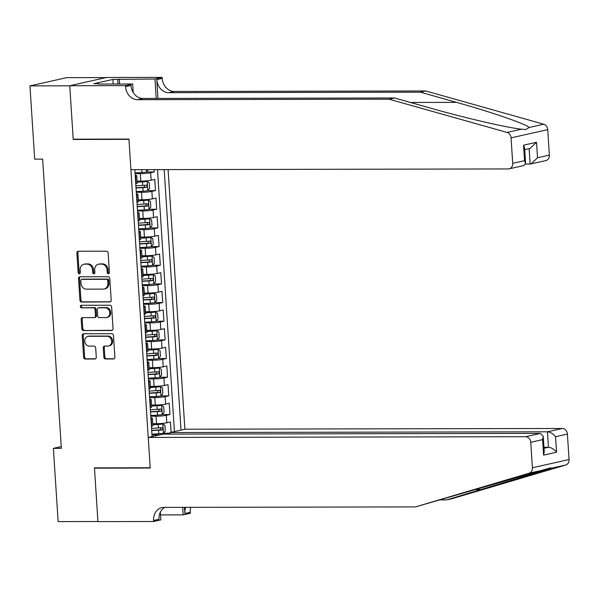 <?xml version="1.0" encoding="UTF-8"?>
<svg xmlns="http://www.w3.org/2000/svg" width="599" height="599" viewBox="0 0 599 599"><rect width="100%" height="100%" fill="white"/><g stroke="black" fill="none" stroke-linecap="round" stroke-linejoin="round"><path stroke-width="0.9" d="M108.397 273.758A1.288 1.086 -102.6 0 0 109.407 272.478L108.149 253.018A1.842 1.55 -102.6 0 0 106.465 251.191L78.334 251.243A1.842 1.55 -102.6 0 0 76.889 253.078L78.147 272.538A1.288 1.086 -102.6 0 0 80.333 272.53L80.169 270.014A5.9 4.964 -102.6 0 1 83.882 264.249A5.9 4.964 -102.6 0 1 84.796 264.144L87.14 264.137A5.9 4.964 -102.6 0 1 92.516 269.992L92.68 272.508A1.288 1.086 -102.6 0 0 94.867 272.508L94.709 269.984A5.9 4.964 -102.6 0 1 98.416 264.219A5.9 4.964 -102.6 0 1 99.329 264.114L101.673 264.114A5.9 4.964 -102.6 0 1 107.056 269.962L107.214 272.478A1.288 1.086 -102.6 0 0 108.397 273.758M103.859 357.161A1.842 1.55 -102.6 0 0 105.544 358.988L113.436 358.973A1.842 1.55 -102.6 0 0 114.881 357.139L113.481 335.53A1.842 1.55 -102.6 0 0 111.803 333.703L83.665 333.755A1.842 1.55 -102.6 0 0 82.22 335.59L83.62 357.199A1.842 1.55 -102.6 0 0 85.298 359.033L94.837 359.011A1.842 1.55 -102.6 0 0 96.282 357.176L95.683 347.929A1.842 1.55 -102.6 0 0 93.998 346.102L89.273 346.11A4.934 4.156 -102.6 0 1 84.818 341.67A4.934 4.156 -102.6 0 1 87.873 336.391A4.934 4.156 -102.6 0 1 88.637 336.309L107.161 336.271A4.934 4.156 -102.6 0 1 111.609 340.711A4.934 4.156 -102.6 0 1 108.554 345.99A4.934 4.156 -102.6 0 1 107.79 346.072L104.705 346.08A1.842 1.55 -102.6 0 0 103.26 347.914L103.859 357.161L104.847 356.937A1.842 1.55 -102.6 0 0 106.532 358.771L114.162 358.756M94.462 467.871L97.937 521.519L58.125 521.594L53.386 448.359L61.353 448.344L42.649 159.117L34.69 159.132L29.95 85.897L69.761 85.814L73.228 139.462L128.957 139.357L150.192 467.759L94.462 467.871M109.752 302.016A1.842 1.55 -102.6 0 0 111.197 300.181L109.797 278.565A1.842 1.55 -102.6 0 0 108.12 276.738L79.981 276.79A1.842 1.55 -102.6 0 0 78.536 278.625L79.937 300.241A1.842 1.55 -102.6 0 0 81.621 302.068L110.306 301.889M111.639 307.047L113.039 328.656A1.842 1.55 -102.6 0 1 111.594 330.498L83.463 330.551A1.842 1.55 -102.6 0 1 81.778 328.724L81.179 319.469A1.842 1.55 -102.6 0 1 82.625 317.635L94.036 317.612A1.842 1.55 -102.6 0 0 95.481 315.778L95.084 309.646A1.842 1.55 -102.6 0 0 93.399 307.819L81.524 307.841A1.288 1.086 -102.6 0 1 81.359 305.273L109.961 305.22A1.842 1.55 -102.6 0 1 111.639 307.047M151.944 434.155L158.795 433.773A4.979 0.494 176.3 0 0 163.415 433.257L170.116 433.174M171.112 432.306L170.445 421.973L166.829 422.789L166.342 415.324A7.517 0.749 176.3 0 1 156.01 416.223L150.783 416.238M150.731 415.496L157.589 415.114A4.979 0.494 176.3 0 0 162.209 414.598L169.959 414.515L169.232 403.314L165.624 404.13L165.137 396.665A7.517 0.749 176.3 0 1 154.804 397.564L149.578 397.579M149.525 396.838L156.384 396.456A4.979 0.494 176.3 0 0 161.004 395.939L168.753 395.857L168.027 384.655L164.411 385.471L163.931 378.006A7.517 0.749 176.3 0 1 153.599 378.905L148.372 378.92M148.32 378.179L155.171 377.797A4.979 0.494 176.3 0 0 159.791 377.28L167.548 377.19L166.822 365.996L163.205 366.813L162.726 359.348A7.517 0.749 176.3 0 1 152.393 360.246L147.159 360.261M158.645 358.546L166.342 358.531L165.616 347.338L162 348.146L161.52 340.689A7.517 0.749 176.3 0 1 151.188 341.587L145.954 341.595M145.909 340.853L152.76 340.479A4.979 0.494 176.3 0 0 157.38 339.962L165.137 339.873L164.411 328.679L160.794 329.487L160.315 322.03A7.517 0.749 176.3 0 1 149.982 322.928L144.748 322.936M156.234 321.229L163.924 321.214L163.205 310.02L159.589 310.829L159.102 303.364A7.517 0.749 176.3 0 1 148.777 304.27L143.543 304.277M143.498 303.536L150.349 303.161A4.979 0.494 176.3 0 0 154.969 302.637L162.718 302.555L162 291.361L158.383 292.17L157.896 284.705A7.517 0.749 176.3 0 1 147.564 285.611L142.337 285.618M153.816 283.911L161.513 283.896L160.787 272.702L157.17 273.511L156.691 266.046A7.517 0.749 176.3 0 1 146.358 266.952L141.132 266.959M152.61 265.252L160.307 265.237L159.581 254.043L155.965 254.852L155.485 247.387A7.517 0.749 176.3 0 1 145.153 248.293L139.919 248.3M139.874 247.559L146.725 247.185A4.979 0.494 176.3 0 0 151.345 246.661L159.102 246.578L158.376 235.385L154.759 236.193L154.28 228.728A7.517 0.749 176.3 0 1 143.947 229.634L138.713 229.642M150.199 227.934L157.896 227.919L157.17 216.718L153.554 217.534L153.074 210.069A7.517 0.749 176.3 0 1 142.742 210.968L137.508 210.983M148.994 209.276L156.683 209.261L155.965 198.059L152.348 198.875L151.861 191.41A7.517 0.749 176.3 0 1 141.536 192.309L136.302 192.324M136.258 191.583L143.109 191.201A4.979 0.494 176.3 0 0 147.728 190.684L155.478 190.602L154.759 179.4L151.143 180.217A7.517 0.749 176.3 0 1 140.81 181.115L137.089 181.123M166.829 422.789A7.517 0.749 -3.7 0 1 156.496 423.688L152.775 423.695M165.624 404.13A7.517 0.749 -3.7 0 1 155.291 405.029L151.569 405.036M164.411 385.471A7.517 0.749 -3.7 0 1 154.085 386.37L150.356 386.377M163.205 366.813A7.517 0.749 -3.7 0 1 152.872 367.711L149.151 367.719M162 348.146A7.517 0.749 -3.7 0 1 151.667 349.052L147.946 349.06M160.794 329.487A7.517 0.749 -3.7 0 1 150.461 330.393L146.74 330.401M159.589 310.829A7.517 0.749 -3.7 0 1 149.256 311.735L145.535 311.742M158.383 292.17A7.517 0.749 -3.7 0 1 148.05 293.076L144.329 293.083M157.17 273.511A7.517 0.749 -3.7 0 1 146.845 274.417L143.124 274.424M155.965 254.852A7.517 0.749 -3.7 0 1 145.639 255.751L141.911 255.758M154.759 236.193A7.517 0.749 -3.7 0 1 144.426 237.092L140.705 237.099M153.554 217.534A7.517 0.749 -3.7 0 1 143.221 218.433L139.5 218.44M152.348 198.875A7.517 0.749 -3.7 0 1 142.015 199.774L138.294 199.781M170.176 434.103L170.079 432.538L184.881 429.213L168.094 169.607M181.025 430.082L164.178 169.614M134.835 169.667L152.101 436.574M135.045 172.916L141.903 172.542A4.979 0.494 176.3 0 0 146.523 172.025L154.272 171.935L150.656 172.752A7.517 0.749 176.3 0 1 140.323 173.65L135.097 173.665M135.202 175.305A7.517 0.749 176.3 0 1 136.737 175.657L137.216 183.122A7.517 0.749 176.3 0 1 136.085 183.594L135.741 183.668M136.737 175.657A7.517 0.749 176.3 0 1 135.599 176.128L135.262 176.203M151.427 426.241L151.772 426.166A7.517 0.749 -3.7 0 0 152.902 425.694L152.423 418.229A7.517 0.749 176.3 0 1 151.285 418.701L150.948 418.783M150.222 407.582L150.566 407.507A7.517 0.749 -3.7 0 0 151.697 407.035L151.21 399.57A7.517 0.749 176.3 0 1 150.079 400.042L149.743 400.117M149.016 388.923L149.361 388.848A7.517 0.749 -3.7 0 0 150.491 388.377L150.005 380.912A7.517 0.749 176.3 0 1 148.874 381.383L148.537 381.458M147.811 370.264L148.148 370.189A7.517 0.749 -3.7 0 0 149.286 369.718L148.799 362.253A7.517 0.749 176.3 0 1 147.668 362.724L147.324 362.799M146.605 351.606L146.942 351.531A7.517 0.749 -3.7 0 0 148.073 351.059L147.594 343.594A7.517 0.749 176.3 0 1 146.463 344.066L146.119 344.14M145.4 332.947L145.737 332.872A7.517 0.749 -3.7 0 0 146.867 332.4L146.388 324.935A7.517 0.749 176.3 0 1 145.257 325.407L144.913 325.482M144.187 314.288L144.531 314.213A7.517 0.749 -3.7 0 0 145.662 313.734L145.183 306.276A7.517 0.749 176.3 0 1 144.045 306.748L143.708 306.823M142.981 295.629L143.326 295.554A7.517 0.749 -3.7 0 0 144.456 295.075L143.97 287.617A7.517 0.749 176.3 0 1 142.839 288.089L142.502 288.164M141.776 276.97L142.12 276.888A7.517 0.749 -3.7 0 0 143.251 276.416L142.764 268.951A7.517 0.749 176.3 0 1 141.634 269.43L141.297 269.505M140.57 258.311L140.907 258.229A7.517 0.749 -3.7 0 0 142.045 257.757L141.559 250.292A7.517 0.749 176.3 0 1 140.428 250.764L140.084 250.846M139.365 239.645L139.702 239.57A7.517 0.749 -3.7 0 0 140.832 239.098L140.353 231.633A7.517 0.749 176.3 0 1 139.223 232.105L138.878 232.187M138.159 220.986L138.496 220.911A7.517 0.749 -3.7 0 0 139.627 220.439L139.148 212.974A7.517 0.749 176.3 0 1 138.017 213.446L137.673 213.529M136.946 202.327L137.291 202.252A7.517 0.749 -3.7 0 0 138.421 201.781L137.942 194.316A7.517 0.749 176.3 0 1 136.812 194.787L136.467 194.862M155.478 190.602L151.861 191.41M156.683 209.261L153.074 210.069M157.896 227.919L154.28 228.728M159.102 246.578L155.485 247.387M160.307 265.237L156.691 266.046M161.513 283.896L157.896 284.705M162.718 302.555L159.102 303.364M163.924 321.214L160.315 322.03M165.137 339.873L161.52 340.689M166.342 358.531L162.726 359.348M167.548 377.19L163.931 378.006M168.753 395.857L165.137 396.665M169.959 414.515L166.342 415.324M174.429 431.565L157.492 169.622M154.272 171.935L154.123 169.629M159.641 434.881L151.989 434.896M105.986 77.593L66.601 77.668L29.95 85.897M61.24 446.592L53.386 448.359M152.094 436.484L152.505 436.484M136.407 193.964A7.517 0.749 176.3 0 1 137.942 194.316M137.613 212.623A7.517 0.749 176.3 0 1 139.148 212.974M138.826 231.281A7.517 0.749 176.3 0 1 140.353 231.633M140.031 249.948A7.517 0.749 176.3 0 1 141.559 250.292M141.237 268.607A7.517 0.749 176.3 0 1 142.764 268.951M142.442 287.265A7.517 0.749 176.3 0 1 143.97 287.617M143.648 305.924A7.517 0.749 176.3 0 1 145.183 306.276M144.853 324.583A7.517 0.749 176.3 0 1 146.388 324.935M146.059 343.242A7.517 0.749 176.3 0 1 147.594 343.594M147.272 361.901A7.517 0.749 176.3 0 1 148.799 362.253M148.477 380.56A7.517 0.749 176.3 0 1 150.005 380.912M149.683 399.219A7.517 0.749 176.3 0 1 151.21 399.57M150.888 417.877A7.517 0.749 176.3 0 1 152.423 418.229M73.228 139.462L74.486 139.178M109.055 273.481A1.288 1.086 -102.6 0 1 108.209 272.26L108.045 269.737A5.9 4.964 -102.6 0 0 102.661 263.889L101.673 264.114M98.416 264.219L99.404 263.994A5.9 4.964 -102.6 0 1 100.318 263.897L102.661 263.889M83.882 264.249L84.871 264.024A5.9 4.964 -102.6 0 1 85.784 263.919L88.128 263.919A5.9 4.964 -102.6 0 1 93.511 269.767L93.669 272.29A1.288 1.086 -102.6 0 0 94.522 273.511M78.589 251.243A1.842 1.55 -102.6 0 0 77.877 252.853L79.135 272.313A1.288 1.086 -102.6 0 0 79.981 273.541M80.244 276.79A1.842 1.55 -102.6 0 0 79.532 278.408L80.925 300.017A1.842 1.55 -102.6 0 0 82.61 301.844L110.478 301.791M107.738 280.587A1.288 1.086 -102.6 0 0 106.562 279.306L81.868 279.351A1.288 1.086 -102.6 0 0 80.858 280.639L81.03 283.297A5.9 4.964 -102.6 0 0 86.406 289.145L103.29 289.115A5.9 4.964 -102.6 0 0 104.204 289.01A5.9 4.964 -102.6 0 0 107.91 283.245L107.738 280.587L108.733 280.362A1.288 1.086 -102.6 0 0 107.55 279.082L106.562 279.306M82.467 279.216A1.288 1.086 -102.6 0 1 82.857 279.134L107.55 279.082M104.204 289.01L105.192 288.785A5.9 4.964 -102.6 0 0 108.906 283.02L107.91 283.245M108.733 280.362L108.906 283.02M112.32 330.274L83.463 330.551M82.887 317.635A1.842 1.55 -102.6 0 0 82.168 319.252L82.767 328.499A1.842 1.55 -102.6 0 0 84.452 330.326M95.024 317.395A1.842 1.55 -102.6 0 0 96.469 315.561L96.072 309.421A1.842 1.55 -102.6 0 0 94.387 307.594L81.524 307.841M81.749 305.273A1.288 1.086 -102.6 0 0 82.512 307.616M105.873 317.59A4.934 4.156 -102.6 0 0 106.637 317.507A4.934 4.156 -102.6 0 0 109.692 312.229A4.934 4.156 -102.6 0 0 105.237 307.796L98.715 307.804A1.842 1.55 -102.6 0 0 97.27 309.638L97.667 315.778A1.842 1.55 -102.6 0 0 99.352 317.605L105.873 317.59M106.637 317.507L107.625 317.283A4.934 4.156 -102.6 0 0 110.68 312.012A4.934 4.156 -102.6 0 0 106.233 307.572L105.237 307.796M99.149 307.706A1.842 1.55 -102.6 0 1 99.704 307.587L106.233 307.572M104.967 346.08A1.842 1.55 -102.6 0 0 104.256 347.69L104.847 356.937M108.554 345.99L109.55 345.765A4.934 4.156 -102.6 0 0 112.605 340.487A4.934 4.156 -102.6 0 0 108.149 336.054L107.161 336.271M87.873 336.391L88.869 336.174A4.934 4.156 -102.6 0 1 89.633 336.084L108.149 336.054M83.927 333.755A1.842 1.55 -102.6 0 0 83.216 335.365L84.609 356.982A1.842 1.55 -102.6 0 0 86.293 358.808L95.563 358.794M146.418 169.644L146.568 171.965L148.38 169.644M389.125 99.194L394.546 97.974L430.718 108.164C465.026 117.973 507.93 127.894 521.572 129.182L525.645 129.586L529.239 127.46C525.69 123.903 491.352 112.058 456.52 102.377L420.356 92.179L168.768 92.673A13.156 11.067 77.4 0 1 156.773 79.63L162.202 78.417L162.134 77.391L106.405 77.496L69.754 85.724L73.205 139.185L128.942 139.073L130.919 169.674L508.296 168.94A5.638 4.747 -102.6 0 0 509.172 168.843A5.638 4.747 -102.6 0 0 512.714 163.332L511.067 137.86A5.638 4.747 -102.6 0 0 507.083 132.439L389.125 99.194L137.538 99.681A13.156 11.067 77.4 0 1 125.55 86.638L125.483 85.612L69.754 85.724M525.54 164.051L530.137 164.036L529.142 148.649M420.356 92.179L425.777 90.966L174.189 91.452A13.156 11.067 77.4 0 1 162.202 78.417M125.55 86.638L130.971 85.425A13.156 11.067 77.4 0 0 142.966 98.461L394.546 97.974M512.714 163.332L524.552 160.674L523.548 145.19L536.524 142.277L537.528 157.762L549.365 155.111L547.718 129.639L511.067 137.86M529.239 127.46L543.735 124.21L425.777 90.966M125.483 85.612L132.664 84.002L98.603 84.07M113.218 84.04L112.919 79.435L93.803 83.725L98.58 83.718M112.919 79.435L154.954 79.001L162.134 77.391M132.664 84.002L133.218 92.508M157.994 98.438L156.773 79.63M156.212 98.438L154.954 79.001M543.735 124.21A5.638 4.747 77.4 0 1 547.718 129.639M549.365 155.111A5.638 4.747 77.4 0 1 545.824 160.614L530.137 164.036M119.283 79.068L119.605 84.032M117.996 84.032L117.696 79.427M524.552 160.674L525.593 163.31L523.93 165.534L509.172 168.843M523.548 145.19L524.589 147.826L525.593 163.31M536.524 142.277L530.063 148.44L524.709 149.645M537.528 157.762L531.066 163.931M184.881 429.213L562.266 428.48A5.638 4.747 77.4 0 1 567.403 434.065L569.05 459.538A5.638 4.747 77.4 0 1 565.77 464.981L452.14 498.675L446.719 499.895L551.275 468.231L550.586 467.819L415.489 506.904L163.909 507.39A13.156 11.067 -102.6 0 0 161.872 507.623A13.156 11.067 -102.6 0 0 153.606 520.479L153.673 521.504L97.937 521.609L94.485 468.148L150.214 468.044L148.238 437.442L525.615 436.708L540.425 433.384L163.04 434.118L148.238 437.442M95.743 467.871L94.485 468.148M440.4 499.903L446.719 499.895M567.403 434.065L555.565 436.723L556.568 452.215L543.592 455.128L542.589 439.636L530.751 442.294L532.399 467.767L569.05 459.538M543.607 469.953L529.119 473.21L415.489 506.904M160.352 512.167L160.854 519.887L153.673 521.504M190.752 507.338A13.156 11.067 -102.6 0 0 190.257 512.25L190.325 513.276L183.137 514.885L182.65 507.353M160.532 514.93L183.137 514.885M170.079 432.538L547.456 431.804L562.266 428.48M185.735 507.353A13.156 11.067 -102.6 0 0 184.829 513.47L184.44 507.353M529.119 473.21A5.638 4.747 -102.6 0 0 532.399 467.767M530.751 442.294A5.638 4.747 -102.6 0 0 525.615 436.708M164.725 507.39A13.156 11.067 -102.6 0 0 159.027 519.258L153.606 520.479M543.959 447.303L548.459 447.288L547.456 431.804C550.548 432.111 553.251 433.751 555.565 436.723M556.568 452.215C554.255 449.243 551.552 447.603 548.459 447.288L544.019 448.284M543.592 455.128L544.244 451.781L543.248 436.297L540.425 433.384M542.589 439.636L543.248 436.297M147.174 181.392L147.773 190.624L149.585 188.371L149.226 182.777L147.122 181.355A4.979 0.494 176.3 0 1 142.502 181.871L137.156 182.163M147.122 181.355L137.141 181.924M136.025 188.034L142.876 187.659A4.979 0.494 -3.7 0 0 146.56 187.307L147.257 185.937L146.411 185.069A4.979 0.494 176.3 0 1 142.734 185.42L135.883 185.795M144.846 185.256L144.269 187.307L136.01 187.794M137.463 210.242L144.314 209.86A4.979 0.494 176.3 0 0 148.934 209.343L150.798 207.029L150.431 201.436L148.327 200.014A4.979 0.494 176.3 0 1 143.708 200.53L138.362 200.83M148.327 200.014L138.347 200.583M137.231 206.692L144.082 206.318A4.979 0.494 -3.7 0 0 147.766 205.966L148.462 204.596L147.624 203.727A4.979 0.494 176.3 0 1 143.94 204.079L137.089 204.454M145.332 203.727C146.68 204.304 146.733 205.053 145.475 205.966L137.216 206.453M138.668 228.9L145.52 228.518A4.979 0.494 176.3 0 0 150.139 228.002L152.004 225.688L151.637 220.095L149.54 218.672A4.979 0.494 176.3 0 1 144.921 219.189L139.567 219.489M149.54 218.672L139.552 219.241M138.436 225.351L145.295 224.977A4.979 0.494 -3.7 0 0 148.971 224.625L149.668 223.255L148.829 222.386A4.979 0.494 176.3 0 1 145.145 222.738L138.294 223.113M146.538 222.386C147.886 222.963 147.938 223.712 146.68 224.625L138.421 225.112M150.798 237.369L151.397 246.601L153.209 244.355L152.85 238.754L150.746 237.331A4.979 0.494 176.3 0 1 146.126 237.848L140.772 238.147M150.746 237.331L140.758 237.9M139.642 244.01L146.5 243.636A4.979 0.494 -3.7 0 0 150.177 243.284L150.873 241.914L150.035 241.045A4.979 0.494 176.3 0 1 146.351 241.397L139.5 241.771M148.47 241.232L147.886 243.291L139.627 243.771M141.079 266.218L147.938 265.844A4.979 0.494 176.3 0 0 152.55 265.32L154.415 263.013L154.055 257.413L151.951 255.99A4.979 0.494 176.3 0 1 147.332 256.514L141.978 256.806M151.951 255.99L141.963 256.559M140.855 262.669L147.706 262.295A4.979 0.494 -3.7 0 0 151.382 261.943L152.079 260.572L151.24 259.704A4.979 0.494 176.3 0 1 147.564 260.056L140.705 260.43M149.675 259.891L149.091 261.95L140.84 262.429M142.285 284.877L149.144 284.503A4.979 0.494 176.3 0 0 153.763 283.978L155.62 281.672L155.261 276.072L153.157 274.649A4.979 0.494 176.3 0 1 148.537 275.173L143.191 275.465M153.157 274.649L143.168 275.218M142.06 281.335L148.911 280.953A4.979 0.494 -3.7 0 0 152.595 280.602L153.284 279.231L152.446 278.363A4.979 0.494 176.3 0 1 148.769 278.715L141.911 279.089M150.881 278.557L150.304 280.609L142.045 281.088M154.415 293.345L155.014 302.585L156.826 300.331L156.466 294.73L154.362 293.308A4.979 0.494 176.3 0 1 149.743 293.832L144.396 294.124M154.362 293.308L144.381 293.884M143.266 299.994L150.117 299.612A4.979 0.494 -3.7 0 0 153.801 299.26L154.497 297.89L153.651 297.022A4.979 0.494 176.3 0 1 149.975 297.374L143.124 297.755M152.086 297.216L151.51 299.268L143.251 299.747M144.703 322.195L151.554 321.82A4.979 0.494 176.3 0 0 156.174 321.304L158.039 318.99L157.672 313.389L155.568 311.967A4.979 0.494 176.3 0 1 150.948 312.491L145.602 312.783M155.568 311.967L145.587 312.543M144.471 318.653L151.322 318.271A4.979 0.494 -3.7 0 0 155.006 317.919L155.703 316.549L154.864 315.68A4.979 0.494 176.3 0 1 151.18 316.032L144.329 316.414M152.573 315.688C153.921 316.265 153.973 317.006 152.715 317.927L144.456 318.406M156.833 330.663L157.425 339.903L159.244 337.649L158.877 332.048L156.781 330.633A4.979 0.494 176.3 0 1 152.161 331.15L146.807 331.442M156.781 330.633L146.792 331.202M145.677 337.312L152.535 336.938A4.979 0.494 -3.7 0 0 156.212 336.578L156.908 335.208L156.069 334.339A4.979 0.494 176.3 0 1 152.386 334.691L145.535 335.073M153.778 334.347C155.126 334.923 155.178 335.665 153.921 336.586L145.662 337.065M147.114 359.512L153.965 359.138A4.979 0.494 176.3 0 0 158.585 358.621L160.45 356.308L160.083 350.707L157.986 349.292A4.979 0.494 176.3 0 1 153.366 349.809L148.013 350.101M157.986 349.292L147.998 349.861M146.882 355.971L153.741 355.596A4.979 0.494 -3.7 0 0 157.417 355.244L158.114 353.867L157.275 352.998A4.979 0.494 176.3 0 1 153.591 353.358L146.74 353.732M154.984 353.006C156.339 353.582 156.384 354.331 155.126 355.244L146.867 355.724M159.244 367.981L159.843 377.22L161.655 374.967L161.296 369.373L159.192 367.951A4.979 0.494 176.3 0 1 154.572 368.467L149.218 368.759M159.192 367.951L149.203 368.52M148.095 374.63L154.946 374.255A4.979 0.494 -3.7 0 0 158.623 373.903L159.319 372.533L158.48 371.665A4.979 0.494 176.3 0 1 154.797 372.016L147.946 372.391M156.916 371.852L156.332 373.903L148.073 374.382M160.45 386.647L161.049 395.879L162.861 393.625L162.501 388.032L160.397 386.61A4.979 0.494 176.3 0 1 155.777 387.126L150.424 387.426M160.397 386.61L150.409 387.179M149.301 393.288L156.152 392.914A4.979 0.494 -3.7 0 0 159.836 392.562L160.525 391.192L159.686 390.323A4.979 0.494 176.3 0 1 156.01 390.675L149.151 391.05M158.121 390.511L157.544 392.562L149.286 393.049M161.655 405.306L162.254 414.538L164.066 412.284L163.707 406.691L161.603 405.268A4.979 0.494 176.3 0 1 156.983 405.785L151.637 406.085M161.603 405.268L151.622 405.837M150.506 411.947L157.357 411.573A4.979 0.494 -3.7 0 0 161.041 411.221L161.737 409.851L160.891 408.982A4.979 0.494 176.3 0 1 157.215 409.334L150.364 409.709M159.327 409.169L158.75 411.221L150.491 411.708M162.861 423.965L163.46 433.197L165.272 430.943L164.912 425.35L162.808 423.927A4.979 0.494 176.3 0 1 158.188 424.444L152.842 424.743M162.808 423.927L152.827 424.496M151.712 430.606L158.563 430.232A4.979 0.494 -3.7 0 0 162.247 429.88L162.943 428.51L162.104 427.641A4.979 0.494 176.3 0 1 158.421 427.993L151.569 428.367M159.813 427.641C161.161 428.218 161.213 428.966 159.955 429.88L151.697 430.367M156.496 423.688L156.01 416.223M155.291 405.029L154.804 397.564M154.085 386.37L153.599 378.905M152.872 367.711L152.393 360.246M151.667 349.052L151.188 341.587M150.461 330.393L149.982 322.928M149.256 311.735L148.777 304.27M148.05 293.076L147.564 285.611M146.845 274.417L146.358 266.952M145.639 255.751L145.153 248.293M144.426 237.092L143.947 229.634M143.221 218.433L142.742 210.968M142.015 199.774L141.536 192.309M140.81 181.115L140.323 173.65M136.085 183.594L135.599 176.128M151.772 426.166L151.285 418.701M150.566 407.507L150.079 400.042M149.361 388.848L148.874 381.383M148.148 370.189L147.668 362.724M146.942 351.531L146.463 344.066M145.737 332.872L145.257 325.407M144.531 314.213L144.045 306.748M143.326 295.554L142.839 288.089M142.12 276.888L141.634 269.43M140.907 258.229L140.428 250.764M139.702 239.57L139.223 232.105M138.496 220.911L138.017 213.446M137.291 202.252L136.812 194.787M151.143 180.217L150.656 172.752M108.045 269.737L107.056 269.962M100.318 263.897L99.329 264.114M93.669 272.29L92.68 272.508M93.511 269.767L92.516 269.992M88.128 263.919L87.14 264.137M85.784 263.919L84.796 264.144M79.135 272.313L78.147 272.538M77.877 252.853L76.889 253.078M108.209 272.26L107.214 272.478M82.61 301.844L81.621 302.068M80.925 300.017L79.937 300.241M79.532 278.408L78.536 278.625M82.857 279.134L81.868 279.351M112.148 330.371L111.594 330.498M82.767 328.499L81.778 328.724M82.168 319.252L81.179 319.469M96.469 315.561L95.481 315.778M96.072 309.421L95.084 309.646M94.387 307.594L93.399 307.819M99.704 307.587L98.715 307.804M104.256 347.69L103.26 347.914M89.633 336.084L88.637 336.309M95.391 358.883L94.837 359.011M86.293 358.808L85.298 359.033M84.609 356.982L83.62 357.199M83.216 335.365L82.22 335.59M113.99 358.853L113.436 358.973M106.532 358.771L105.544 358.988M141.903 172.542L141.716 169.652M456.52 102.377L410.487 102.466M168.768 92.673L174.189 91.452M142.966 98.461L137.538 99.681M507.083 132.439L521.572 129.182M481.559 489.563L475.329 489.578M565.77 464.981L551.275 468.231M184.829 513.47L190.257 512.25M142.734 185.42L142.502 181.871M143.109 191.201L142.876 187.659M144.269 187.307L146.56 187.307M148.979 209.283L148.387 200.051M143.94 204.079L143.708 200.53M144.314 209.86L144.082 206.318M145.475 205.966L147.766 205.966M150.184 227.942L149.593 218.71M145.145 222.738L144.921 219.189M145.52 228.518L145.295 224.977M146.68 224.625L148.971 224.625M146.351 241.397L146.126 237.848M146.725 247.185L146.5 243.636M147.886 243.291L150.177 243.284M152.603 265.267L152.004 256.028M147.564 260.056L147.332 256.514M147.938 265.844L147.706 262.295M149.091 261.95L151.382 261.943M153.808 283.926L153.209 274.686M148.769 278.715L148.537 275.173M149.144 284.503L148.911 280.953M150.304 280.609L152.595 280.602M149.975 297.374L149.743 293.832M150.349 303.161L150.117 299.612M151.51 299.268L153.801 299.26M156.219 321.244L155.62 312.004M151.18 316.032L150.948 312.491M151.554 321.82L151.322 318.271M152.715 317.927L155.006 317.919M152.386 334.691L152.161 331.15M152.76 340.479L152.535 336.938M153.921 336.586L156.212 336.578M158.638 358.561L158.039 349.322M153.591 353.358L153.366 349.809M153.965 359.138L153.741 355.596M155.126 355.244L157.417 355.244M154.797 372.016L154.572 368.467M155.171 377.797L154.946 374.255M156.332 373.903L158.623 373.903M156.01 390.675L155.777 387.126M156.384 396.456L156.152 392.914M157.544 392.562L159.836 392.562M157.215 409.334L156.983 405.785M157.589 415.114L157.357 411.573M158.75 411.221L161.041 411.221M158.421 427.993L158.188 424.444M158.795 433.773L158.563 430.232M159.955 429.88L162.247 429.88M82.662 279.156L81.666 279.374M95.308 317.358L94.32 317.582M99.419 307.616L98.431 307.841"/></g></svg>

